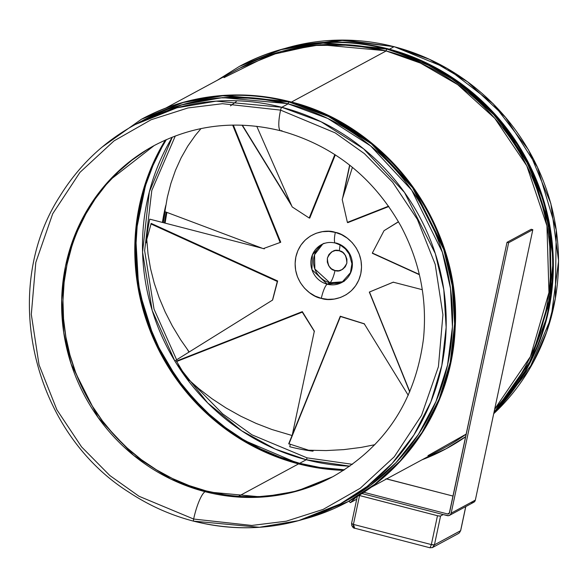 <?xml version="1.0" encoding="UTF-8"?>
<svg xmlns="http://www.w3.org/2000/svg" width="588" height="588" viewBox="0 0 588 588"><rect width="100%" height="100%" fill="white"/><g stroke="black" fill="none" stroke-linecap="round" stroke-linejoin="round"><path stroke-width="0.88" d="M166.286 212.165L164.442 222.779A188.123 180.001 -118.3 0 1 166.286 212.165M285.062 48.422L344.84 40.094L394.063 46.695A2.58 0.559 -75.5 0 1 394.188 46.672A2.58 0.559 -75.5 0 1 394.276 46.753A2.58 0.559 104.5 0 0 394.188 46.672A2.58 0.559 104.5 0 0 394.063 46.695A215.612 206.3 -118.3 0 0 285.062 48.422M389.462 49.179L394.063 46.695L389.462 49.179M387.742 48.76A1.72 0.375 104.5 0 0 387.683 48.708C335.755 35.919 286.547 41.697 240.073 66.04L281.887 49.267L321.467 42.542L387.602 48.723A1.72 0.375 -75.5 0 1 387.683 48.708A1.72 0.375 104.5 0 0 387.602 48.723A217.332 207.946 -118.3 0 0 240.073 66.04L239.412 66.393A217.332 207.946 61.7 0 1 386.941 49.076L387.602 48.723L386.941 49.076L320.805 42.895L281.226 49.62L239.412 66.393L217.251 80.299M224.006 77.638L269.48 55.147L313.308 45.46L352.557 45.151L386.154 50.965A1.72 0.375 -75.5 0 1 386.941 49.076A1.72 0.375 104.5 0 0 386.154 50.965A215.612 206.3 -118.3 0 0 239.786 68.142L165.838 108.038M291.442 102.062L386.154 50.965L291.442 102.062M289.722 101.643A1.72 0.375 104.5 0 0 289.663 101.592C237.736 88.803 188.535 94.58 142.053 118.923L183.868 102.15L223.447 95.425L289.583 101.606A1.72 0.375 -75.5 0 1 289.663 101.592A1.72 0.375 104.5 0 0 289.583 101.606A217.332 207.946 -118.3 0 0 142.053 118.923L141.392 119.276A217.332 207.946 61.7 0 1 288.921 101.959L289.583 101.606L288.921 101.959L222.786 95.778L183.206 102.503L141.392 119.276L102.047 147.125M138.599 122.774L180.913 105.046L221.088 97.821L257.074 98.277L288.135 103.848A1.72 0.375 -75.5 0 1 288.921 101.959A1.72 0.375 104.5 0 0 288.135 103.848A215.612 206.3 -118.3 0 0 141.767 121.025L135.394 124.465A215.612 206.3 61.7 0 1 281.762 107.288L288.135 103.848L281.762 107.288L216.149 101.151L176.878 107.824L135.394 124.465C103.966 141.598 78.77 165.566 59.8 196.363C-0.669 289.891 32.458 431.585 128.897 492.193C149.029 505.518 170.616 515.184 193.665 521.181A2.58 0.559 -75.5 0 1 193.65 519.042L139.025 496.272L109.831 475.53L81.563 446.887L56.867 409.762L39.036 364.825L31.304 314.411L35.802 262.476L52.7 213.753L79.939 172.387L114.021 140.885L151.094 119.746L187.962 107.957L222.47 103.701L280.572 110.118A2.58 0.559 -75.5 0 1 281.762 107.288A2.58 0.559 104.5 0 0 280.572 110.118L222.47 103.701L187.962 107.957L151.094 119.746L114.021 140.885L79.939 172.387L52.7 213.753L35.802 262.476L31.304 314.411L39.036 364.825L56.867 409.762L81.563 446.887L109.831 475.53L139.025 496.272L193.65 519.042A24.909 5.417 -75.5 0 1 205.109 491.693L170.792 479.073L133.697 455.428L98.027 417.406L71.126 364.016L63.739 332.661L61.681 299.623L65.452 266.401L75.029 234.619L89.817 205.756L108.787 180.942L154.159 145.574C193.864 124.744 236.045 119.812 280.704 130.793C333.286 145.398 373.373 177.194 400.957 226.189C419.781 261.697 427.3 299.101 423.522 338.401C415.473 400.582 385.243 446.682 332.815 476.706A188.123 180.001 61.7 0 1 205.109 491.693L206.425 490.98A188.123 180.001 -118.3 0 0 333.469 476.346M193.79 521.159A2.58 0.559 -75.5 0 1 193.658 521.181A2.58 0.559 104.5 0 0 193.79 521.159L259.396 527.289L298.667 520.615L340.151 503.982L367.066 486.496L392.152 463.44L413.901 435.002L430.85 401.927L441.823 365.493L446.145 327.42L443.786 289.553L435.326 253.619L404.485 192.423L363.604 148.852L321.085 121.753L281.762 107.288A215.612 206.3 61.7 0 1 443.859 290.031A215.612 206.3 61.7 0 1 340.151 503.982A215.612 206.3 61.7 0 1 193.79 521.159M281.865 130.587A24.909 5.417 -75.5 0 1 280.63 130.771A24.909 5.417 -75.5 0 1 280.572 110.118A24.909 5.417 104.5 0 0 280.63 130.771M333.844 476.148A188.123 180.001 61.7 0 1 332.815 476.706L296.617 491.223L262.358 497.044L205.109 491.693A188.123 180.001 61.7 0 1 63.673 332.242A188.123 180.001 61.7 0 1 154.159 145.574L155.482 144.861M165.36 140.054A214.752 205.477 -118.3 0 0 298.572 463.895A214.752 205.477 -118.3 0 0 343.576 470.378L318.674 468.048L298.572 463.895L238.552 496.279L298.572 463.895L278.896 457.751L259.822 449.688L241.55 439.773L224.249 428.108L208.086 414.797L193.217 399.98L179.781 383.788L167.911 366.383L157.724 347.934L149.315 328.618L142.759 308.619L138.136 288.135L135.475 267.349L134.806 246.482L136.137 225.711L139.452 205.256L144.721 185.308L151.902 166.059L160.906 147.691M146.743 179.281L135.578 234.097L138.753 289.509L154.548 340.187L179.384 382.575L209.196 415.334L240.566 438.876L300.571 464.402L279.741 457.964L260.594 449.864L242.249 439.905L224.873 428.196L208.644 414.834L193.717 399.958L180.229 383.699L168.315 366.228L158.084 347.706L149.639 328.31L143.06 308.23L138.415 287.664L135.747 266.798L135.071 245.843L136.409 224.991L139.738 204.455L146.735 179.296M344.509 469.783A214.752 205.477 61.7 0 1 299.674 463.3L306.267 459.743A214.752 205.477 -118.3 0 0 349.845 466.181L306.267 459.743A1.72 0.375 104.5 0 0 307.054 457.861L352.447 464.314L307.054 457.861L252.031 434.855L222.646 413.849L194.231 384.809L222.646 413.849L252.031 434.855L307.054 457.861A1.72 0.375 -75.5 0 1 306.267 459.743L275.221 449.063L241.712 430.835L207.689 402.934L176.562 363.774A214.752 205.477 -118.3 0 0 306.267 459.743L299.674 463.3A214.752 205.477 61.7 0 1 166.367 139.606L162.009 147.096L152.998 165.463L145.824 184.72L140.554 204.668L137.232 225.123L135.901 245.887L136.57 266.761L139.231 287.539L143.862 308.031L150.41 328.031L158.819 347.346L169.013 365.795L180.876 383.2L194.312 399.384L209.181 414.202L225.351 427.513L242.653 439.177L260.925 449.092L279.991 457.163L299.674 463.3L319.776 467.46L344.509 469.783M188.969 352.116A188.983 180.825 61.7 0 1 187.565 349.764L188.969 352.116M162.457 222.264A188.983 180.825 61.7 0 1 165.787 205.425L162.457 222.264M163.273 222.477A188.123 180.001 61.7 0 1 165.206 211.761L163.273 222.477M236.266 101.614L230.474 105.855M176.628 359.797L154.041 309.17L144.633 250.709L151.792 190.527L175.297 135.968L151.792 190.527L144.633 250.709L154.041 309.17L176.628 359.797M174.805 360.929L152.182 310.413L142.561 252.083L149.315 191.916L172.313 137.122A214.752 205.477 -118.3 0 0 174.805 360.929M239.897 68.083L281.343 51.428L320.585 44.725L386.191 50.796M141.877 120.966L183.324 104.311L222.573 97.608L288.171 103.679M146.243 150.227L131.734 160.318L118.32 171.865L106.119 184.735L95.256 198.825L85.833 213.988L77.939 230.077M71.655 246.945L67.039 264.416L64.129 282.336L62.967 300.527L63.548 318.814L65.885 337.012L69.935 354.961L75.676 372.483L83.04 389.403L91.971 405.566L102.363 420.81L114.131 434.995L127.162 447.975L141.318 459.632L156.474 469.849L172.482 478.536L189.189 485.6L206.425 490.98L224.035 494.626M241.844 496.493L259.683 496.566L277.382 494.846L294.757 491.355L311.662 486.114L327.913 479.191M154.82 145.221A188.123 180.001 -118.3 0 0 65.055 331.919A188.123 180.001 -118.3 0 0 206.425 490.98L205.109 491.693A24.909 5.417 104.5 0 0 193.65 519.042L251.76 525.452L286.26 521.196L323.128 509.414L360.209 488.275L394.291 456.766L421.53 415.407L438.42 366.684L442.926 314.749L435.194 264.335L417.362 219.39L392.666 182.273L364.391 153.622L335.204 132.881L280.572 110.118L335.204 132.881L364.391 153.622L392.666 182.273L417.362 219.39L435.194 264.335L442.926 314.749L438.42 366.684L421.53 415.407L394.291 456.766L360.209 488.275L323.128 509.414L286.26 521.196L251.76 525.452L193.65 519.042A2.58 0.559 104.5 0 0 193.658 521.181C245.196 533.875 294.022 528.142 340.151 503.982L346.523 500.542A215.612 206.3 -118.3 0 0 450.232 286.599A215.612 206.3 -118.3 0 0 288.135 103.848L327.766 118.46L370.609 145.92L411.681 190.144L442.345 252.201L450.511 288.561L452.437 326.781L447.556 365.067L435.965 401.545L418.391 434.481L396.084 462.616L370.558 485.24L343.326 502.233M303.011 519.373L347.78 501.814L374.909 484.189L400.193 460.955L422.118 432.29L439.199 398.951L450.261 362.23L454.62 323.848L452.238 285.68L443.712 249.459L412.622 187.778L371.425 143.854L328.56 116.549L288.921 101.959A217.332 207.946 61.7 0 1 452.312 286.165A217.332 207.946 61.7 0 1 347.78 501.814A217.332 207.946 61.7 0 1 303.011 519.373M289.663 101.592C387.441 124.854 461.646 226.277 455.185 327.803C452.554 400.501 410.74 468.54 348.441 501.461A217.332 207.946 -118.3 0 0 452.973 285.812A217.332 207.946 -118.3 0 0 289.583 101.606L329.221 116.189L372.079 143.501L413.283 187.425L444.366 249.099L452.9 285.327L455.281 323.496L450.923 361.87L439.861 398.59L422.772 431.937L400.854 460.602L375.57 483.836L348.441 501.461L302.908 519.41M370.594 487.555L444.543 447.659A215.612 206.3 -118.3 0 0 466.269 434.047L427.946 455.641M494.677 409.123A215.612 206.3 -118.3 0 0 541.041 201.515A215.612 206.3 -118.3 0 0 386.154 50.965L420.523 63.114L457.692 84.643L494.795 118.335L526.797 165.838L546.936 225.799L548.957 292.464L530.442 356.571L494.677 409.123M422.015 459.809L445.8 448.931L465.718 436.619A217.332 207.946 61.7 0 1 445.8 448.931A217.332 207.946 61.7 0 1 422.015 459.809L446.461 448.578A217.332 207.946 -118.3 0 0 465.696 436.744L446.461 448.578L465.696 436.744M493.942 412.585L530.971 360.047L550.677 295.338L549.42 227.593L529.472 166.404L497.205 117.843L459.588 83.408L421.846 61.439L386.941 49.076A217.332 207.946 61.7 0 1 543.577 202.551A217.332 207.946 61.7 0 1 493.942 412.585M493.861 412.989A217.332 207.946 -118.3 0 0 544.392 202.72A217.332 207.946 -118.3 0 0 387.602 48.723L422.581 61.115L460.411 83.173L498.095 117.754L530.361 166.522L550.199 227.946L551.213 295.86L531.192 360.591L493.861 412.989L527.12 368.397L547.428 315.969L553.345 259.411L544.459 202.713L521.409 149.859L485.806 104.568L440.155 70.045L387.683 48.708M493.707 413.709A215.612 206.3 -118.3 0 0 550.75 203.514A215.612 206.3 -118.3 0 0 394.063 46.695L429.372 59.27L467.556 81.791L505.445 117.24L537.454 167.242L556.233 229.923L555.329 298.535L546.7 331.889L532.993 362.862L493.707 413.709M386.617 478.911A2.58 0.5 -168 0 1 387.374 479.08L453.083 496.088L385.926 478.794M449.548 515.338A3.432 3.285 61.7 0 1 447.218 515.61L443.212 514.573L448.512 515.683L450.232 514.845L451.165 513.155A3.432 3.285 61.7 0 1 449.548 515.338L473.722 502.292A3.432 3.285 -118.3 0 0 475.339 500.109L451.165 513.155L508.642 242.734L532.824 229.688L475.339 500.109L451.165 513.155L508.642 242.734L507.025 242.315L508.642 242.734L532.824 229.688L531.199 229.269L507.025 242.315L449.541 512.736A1.72 1.646 61.7 0 1 447.571 513.963L363.774 492.274L447.571 513.963L449.283 513.331L507.025 242.315L531.199 229.269L532.824 229.688L475.339 500.109L474.406 501.799L472.686 502.637M472.039 502.666L471.392 502.564M356.725 499.219L350.338 502.666L356.424 496.911L350.338 502.666L349.184 501.395L350.036 500.586L349.184 501.395L350.338 502.666L356.725 499.219M447.571 513.963L449.489 512.927L447.571 513.963M457.868 533.808L459.346 532.897L460.595 530.744L465.725 506.613L460.595 530.744L434.436 544.848L440.574 515.999L443.212 514.573L361.87 493.523L443.212 514.573L440.397 516.051L437.964 515.838L358.673 495.287M460.639 530.523A2.58 0.5 12 0 1 460.676 530.648L460.595 530.744A2.58 0.5 12 0 0 460.676 530.648L434.436 544.848L440.574 515.999A2.58 0.5 -168 0 1 437.479 515.72L431.342 544.576L430.063 547.803L431.342 544.576L353.417 524.408L359.555 495.552L437.479 515.72L431.342 544.576L353.417 524.408L353.388 526.672L354.748 528.311L353.417 524.408L359.555 495.552A2.58 0.5 -168 0 1 358.937 495.375M354.292 528.112L430.063 547.803L355.262 528.355M458.427 533.551L432.57 547.501L434.436 544.848L431.342 544.576A2.58 0.5 12 0 0 434.436 544.848L433.341 546.928L432.106 547.707M432.57 547.501L430.21 547.759M352.344 526.576L351.653 525.062M353.608 527.73L352.918 527.208M351.646 523.423A2.58 0.5 12 0 0 351.558 523.518A2.58 0.5 12 0 0 353.417 524.408L351.558 523.518L357.328 496.368M280.16 242.476L280.733 242.227L280.16 242.476L232.657 125.082L280.16 242.476L263.255 248.628L280.16 242.476M233.333 125.075L280.733 242.227L233.333 125.075M201.023 128.574L195.37 135.336L187.778 146.125L181.133 157.804L175.489 170.285L170.873 183.485L167.323 197.296L164.868 211.636L263.255 248.628L164.868 211.636L167.323 197.296L170.873 183.485L175.489 170.285L181.133 157.804L187.778 146.125L195.37 135.336L201.023 128.574M335.358 243.079A12.885 2.8 104.5 0 1 335.329 232.392C345.105 233.524 365.53 249.253 360.789 273.773C355.159 298.072 330.522 302.129 321.313 298.351L327.781 299.358L334.271 299.057L340.533 297.462L346.325 294.632L351.426 290.678L355.637 285.753L358.798 280.05L360.789 273.773L361.532 267.18L361.003 260.513L359.209 254.038L356.232 247.996L352.19 242.616L347.221 238.118L341.525 234.663L335.329 232.392L328.861 231.385L322.371 231.687L316.109 233.282L310.317 236.111L305.216 240.058L301.005 244.99L297.844 250.694L295.852 256.971L295.11 263.564L295.639 270.23L297.425 276.705L300.402 282.747L304.452 288.12L309.42 292.626L315.109 296.073L321.313 298.351A12.885 2.8 104.5 0 1 327.237 284.202L341.812 282.49A21.477 20.551 61.7 0 0 352.146 261.182A21.477 20.551 61.7 0 0 335.998 242.984A12.885 2.8 -75.5 0 1 335.358 243.079A12.885 2.8 -75.5 0 1 335.329 232.392C326.112 228.607 301.482 232.672 295.852 256.971C291.104 281.49 311.53 297.219 321.313 298.351A12.885 2.8 -75.5 0 1 327.237 284.202L311.941 269.627L312.382 254.854L321.416 244.689C325.73 242.41 330.39 241.874 335.395 243.087L340.401 245.1L345.376 248.908L349.213 254.097L351.918 263.703L350.455 272.7L341.812 282.49A21.477 20.551 61.7 0 1 327.237 284.202L329.875 282.784A21.477 20.551 -118.3 0 0 343.083 281.74L329.875 282.784A11.165 2.425 104.5 0 0 335.006 270.524C339.496 272.273 343.443 269.819 346.854 263.152C346.486 255.501 343.936 251.363 339.21 250.738A11.165 2.425 104.5 0 0 340.004 244.887A11.165 2.425 -75.5 0 1 339.21 250.738L342.782 252.45L345.487 255.412L346.913 259.168L346.854 263.152L345.303 266.746L342.51 269.407L338.894 270.73L335.006 270.524L331.441 268.804L328.736 265.842L327.303 262.086L327.369 258.11L328.912 254.516L331.713 251.848L335.329 250.525L339.21 250.738C334.726 248.981 330.779 251.436 327.369 258.11C327.736 265.754 330.28 269.892 335.006 270.524A11.165 2.425 -75.5 0 1 329.875 282.784L314.859 269.025L314.551 254.722L322.746 244.042A21.477 20.551 -118.3 0 0 313.852 265.357A21.477 20.551 -118.3 0 0 329.875 282.784L327.237 284.202A21.477 20.551 61.7 0 1 311.089 266.004A21.477 20.551 61.7 0 1 321.416 244.689L324.054 243.27M188.667 380.693A188.983 180.825 61.7 0 1 174.783 360.944L272.487 300.123L174.783 360.944A188.983 180.825 61.7 0 0 188.667 380.693L189.329 380.436L188.667 380.693M312.867 451.165A188.983 180.825 61.7 0 1 289.766 446.748L290.259 444.44L289.766 446.748A188.983 180.825 61.7 0 0 312.867 451.165L313.161 450.423L312.867 451.165M242.058 125.163L291.766 205.954L242.058 125.163M349.632 165.096L342.554 198.406L349.632 165.096M398.466 221.705L385 230.084L398.473 221.72M422.287 289.693L393.254 282.181L422.287 289.693M408.241 395.283L364.325 323.892L408.241 395.283M292.273 434.966L314.301 331.323L292.273 434.966M146.949 242.976L146.28 242.668A188.983 180.825 61.7 0 1 149.742 219.148L262.388 248.305L149.742 219.148A188.983 180.825 61.7 0 0 146.28 242.668L146.949 242.976M263.417 248.57L264.372 248.82L264.159 248.305L264.372 248.82L263.417 248.57M242.359 125.171L291.031 204.293L242.359 125.171M349.801 165.228L343.142 196.546L349.801 165.228M313.331 450.43L313.088 451.047L313.331 450.43M263.571 248.518L264.372 248.82L263.571 248.518M309.192 218.001L309.766 218.075L309.192 218.001L334.844 154.556L309.192 218.001L292.185 206.917L309.192 218.001M335.322 154.864L309.766 218.075L335.322 154.864M256.758 126.288L292.185 206.917L256.758 126.288M347.383 222.374L347.728 222.668L347.383 222.374L388.572 206.182L347.383 222.374L342.209 199.486L347.383 222.374M388.815 206.52L347.728 222.668L388.815 206.52M352.41 167.323L342.209 199.486L352.41 167.323M372.358 253.031L419.31 274.405L372.358 253.031L384.023 230.687L372.358 253.031M419.384 274.706L372.395 253.318L419.384 274.706M398.524 221.816L384.023 230.687L398.524 221.816M369.499 292.023L393.387 282.108L369.308 292.074L409.821 391.674L369.499 292.023L393.129 282.247L369.499 292.023M409.718 391.931L369.308 292.074L409.718 391.931M394.247 282.431L393.129 282.247L394.247 282.431M288.723 443.734L308.612 450.21L326.208 450.57L343.76 449.629L361.142 447.409L374.872 444.704L361.142 447.409L343.76 449.629L326.208 450.57L308.612 450.21L288.723 443.734L340.283 316.226L364.45 323.826L340.283 316.226L288.723 443.734M364.325 323.892L340.474 316.506L288.921 444.014L340.474 316.506L364.325 323.892M364.876 324.789L364.2 323.959L364.876 324.789M176.444 361.091L186.286 377.584L198.707 388.587L211.989 398.738L226.049 407.969L240.779 416.201L256.081 423.397L271.832 429.483L292.052 435.502L271.832 429.483L256.081 423.397L240.779 416.201L226.049 407.969L211.989 398.738L198.707 388.587L186.286 377.584L176.444 361.091L302.313 311.633L314.426 331.257L302.313 311.633L302.283 312.132L302.313 311.633L176.444 361.091M314.301 331.323L302.283 312.132L176.415 361.591L302.283 312.132L314.301 331.323M314.088 332.33L314.176 331.397L314.088 332.33M151.204 223.418L146.757 239.448L148.022 253.942L150.528 268.554L154.24 283.173L159.142 297.697L165.199 312.015L172.365 326.039L180.582 339.658L189.196 351.969L180.582 339.658L172.365 326.039L165.199 312.015L159.142 297.697L154.24 283.173L150.528 268.554L148.022 253.942L146.757 239.448L151.204 223.418L277.654 280.983L272.611 300.056L277.654 280.983L277.301 281.468L277.654 280.983L151.204 223.418M272.487 300.123L277.301 281.468L150.859 223.91L277.301 281.468L272.487 300.123M271.634 300.652L272.362 300.196L271.634 300.652M166.889 212.393L165.11 222.955M284.945 48.444L339.188 40.087L394.18 46.672L447.145 68.355L493.016 103.569L528.45 149.734L550.853 203.492L558.6 260.91L551.118 317.799L528.95 370.014L493.7 413.724M332.815 476.706L334.131 475.993M354.748 528.311C353.087 528.149 352.021 526.554 351.558 523.518M460.676 530.648L465.799 506.569M341.812 282.49L344.45 281.071"/></g></svg>
